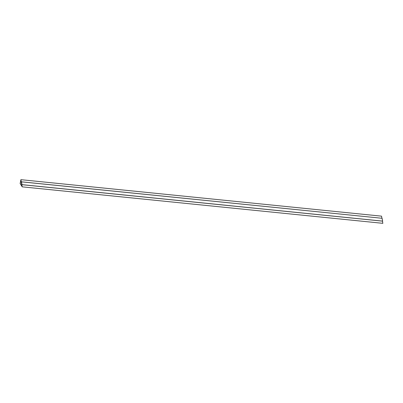 <?xml version="1.0" encoding="UTF-8"?>
<svg xmlns="http://www.w3.org/2000/svg" width="403" height="403" viewBox="0 0 403 403"><rect width="100%" height="100%" fill="white"/><g stroke="black" fill="none" stroke-linecap="round" stroke-linejoin="round"><path stroke-width="0.6" d="M20.85 179.929L20.236 183.561L22.084 186.634L20.85 179.929L22.084 186.634L20.236 183.561L20.855 179.929M22.215 186.846L20.15 183.582L20.896 179.678L381.535 216.154L20.896 179.678L22.215 186.846L382.85 223.322L22.215 186.846L20.896 179.678L20.15 183.582L22.215 186.846M382.85 223.322L382.452 221.151L382.85 223.322M381.923 218.265L381.535 216.154L381.923 218.265M22.084 186.634L20.241 183.561L22.084 186.634M21.299 181.849L21.817 184.675L21.344 181.839L21.817 184.675L382.492 221.141L21.817 184.675L21.299 181.849M382.492 221.141L21.863 184.665L382.623 221.111L21.863 184.665L21.344 181.839L21.863 184.665L382.492 221.141M382.104 218.285L382.623 221.111L21.863 184.665L21.344 181.839L382.104 218.285L21.475 181.808L21.994 184.634L382.623 221.111L382.104 218.285"/></g></svg>
